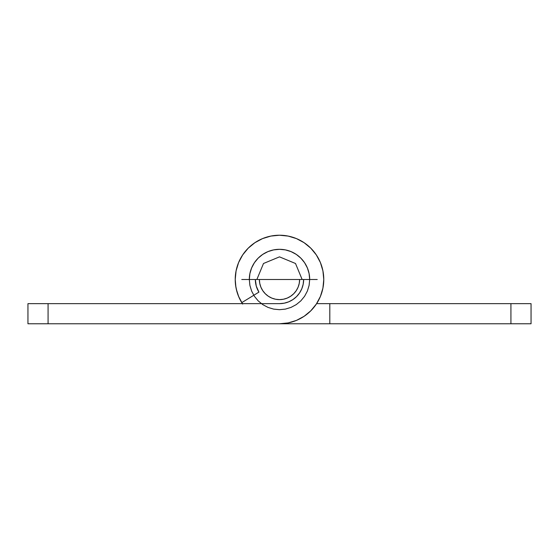 <?xml version="1.0" encoding="UTF-8"?>
<svg xmlns="http://www.w3.org/2000/svg" width="559" height="559" viewBox="0 0 559 559"><rect width="100%" height="100%" fill="white"/><g stroke="black" fill="none" stroke-linecap="round" stroke-linejoin="round"><path stroke-width="0.84" d="M303.649 279.5A24.149 24.149 0 0 1 279.5 303.649L27.95 303.649L27.95 323.773L279.5 323.773L288.137 322.92L296.445 320.405L304.096 316.31L310.804 310.804L316.31 304.096L320.405 296.445L322.92 288.137L323.773 279.5A44.273 44.273 0 0 1 279.5 323.773L531.05 323.773L531.05 303.649L316.604 303.649L329.81 303.649L329.81 323.773L510.926 323.773L510.926 303.649L329.81 303.649L329.81 323.773L48.074 323.773L48.074 303.649L48.074 323.773L27.95 323.773L27.95 303.649L279.5 303.649L284.21 303.188L288.744 301.811L292.916 299.582L296.577 296.577L299.582 292.916L301.811 288.744L303.188 284.21L303.649 279.5M235.227 279.5A44.273 44.273 0 0 1 279.5 235.227A44.273 44.273 0 0 1 323.773 279.5L322.92 270.863L320.405 262.555L316.31 254.904L310.804 248.196L304.096 242.69L296.445 238.595L288.137 236.08L279.5 235.227L270.863 236.08L262.555 238.595L254.904 242.69L248.196 248.196L242.69 254.904L238.595 262.555L236.08 270.863L235.227 279.5L235.646 285.572L236.89 291.525L238.945 297.248L241.761 302.643A44.273 44.273 0 0 1 235.227 279.5L235.905 287.207L235.227 279.514M241.761 302.643L258.915 292.126A24.149 24.149 0 0 1 255.351 279.5L256.26 286.061L258.915 292.126L241.761 302.643A44.273 44.273 0 0 0 242.396 303.649M236.317 289.276L238.735 296.766M323.773 279.486L323.395 273.721L323.773 279.5M262.555 238.595L254.904 242.69L262.555 238.595M235.227 279.542L235.905 287.207L235.227 279.542M238.595 296.445L242.69 304.096L238.595 296.445M320.265 296.766L320.796 295.466L320.265 296.766M323.095 287.207L322.683 289.276M510.926 303.649L510.926 323.773L531.05 323.773L531.05 303.649L510.926 303.649M317.233 279.5L302.139 279.5L295.508 263.492L279.5 256.861L263.492 263.492L256.861 279.5L241.767 279.5M249.314 279.5L309.686 279.5A30.186 30.186 0 0 0 279.5 249.314A30.186 30.186 0 0 0 249.314 279.5L249.894 285.39L251.613 291.05L254.401 296.27L258.153 300.847L262.73 304.599L267.95 307.387L273.61 309.106L279.5 309.686L285.39 309.106L291.05 307.387L296.27 304.599L300.847 300.847L304.599 296.27L307.387 291.05L309.106 285.39L309.686 279.5L309.106 273.61L307.387 267.95L304.599 262.73L300.847 258.153L296.27 254.401L291.05 251.613L285.39 249.894L279.5 249.314L273.61 249.894L267.95 251.613L262.73 254.401L258.153 258.153L254.401 262.73L251.613 267.95L249.894 273.61L249.314 279.5M271.8 298.094L275.573 299.24L271.8 298.094L268.32 296.235L265.273 293.727L262.765 290.68L260.906 287.2L259.76 283.427L259.376 279.5A20.124 20.124 0 0 0 279.5 299.624A20.124 20.124 0 0 0 299.624 279.5L299.24 283.427L298.094 287.2L299.24 283.427M283.427 299.24L287.2 298.094L283.427 299.24L279.5 299.624L275.573 299.24M298.094 287.2L296.235 290.68L293.727 293.727L290.68 296.235L287.2 298.094"/></g></svg>
